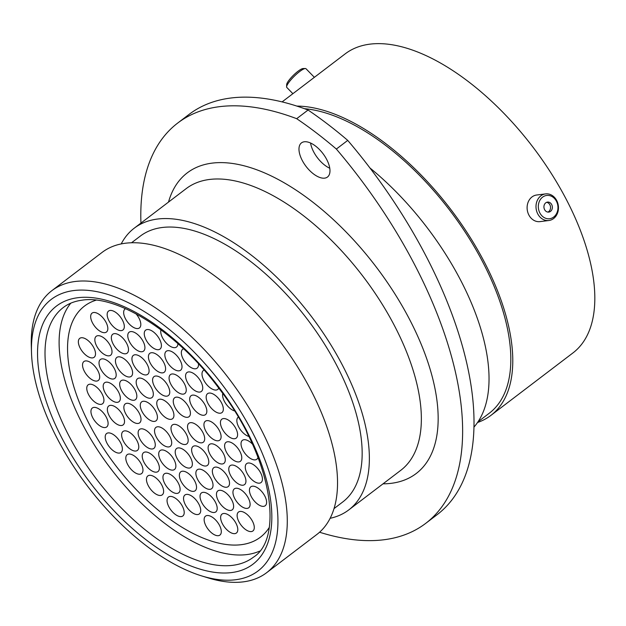 <?xml version="1.0" encoding="UTF-8"?>
<svg xmlns="http://www.w3.org/2000/svg" width="626" height="626" viewBox="0 0 626 626"><rect width="100%" height="100%" fill="white"/><g stroke="black" fill="none" stroke-linecap="round" stroke-linejoin="round"><path stroke-width="0.94" d="M96.075 300.183A145.224 71.763 -127.3 0 0 84.455 306.091A145.224 71.763 -127.3 0 0 68.117 338.486A145.224 71.763 -127.3 0 0 137.493 490.917A145.224 71.763 -127.3 0 0 260.416 537.186A145.224 71.763 -127.3 0 0 269.196 527.562A145.224 71.763 52.7 0 1 260.416 537.186A145.224 71.763 52.7 0 1 241.213 544.698A145.224 71.763 52.7 0 1 103.626 448.56A145.224 71.763 52.7 0 1 84.455 306.091A145.224 71.763 52.7 0 1 96.075 300.183M70.801 303.164A156.915 77.538 -127.3 0 0 59.72 331.796A156.915 77.538 -127.3 0 0 128.463 489.876A156.915 77.538 -127.3 0 0 259.602 551.13M93.626 312.507A11.886 5.877 52.7 0 1 104.886 320.379A11.886 5.877 52.7 0 1 106.451 332.038A11.886 5.877 52.7 0 1 104.878 332.656A11.886 5.877 52.7 0 1 93.618 324.784A11.886 5.877 52.7 0 1 92.053 313.125A11.886 5.877 52.7 0 1 93.626 312.507M121.374 330.606A11.886 5.877 52.7 0 1 110.113 322.734A11.886 5.877 52.7 0 1 108.541 311.075A11.886 5.877 52.7 0 1 110.113 310.457A11.886 5.877 52.7 0 1 121.374 318.329A11.886 5.877 52.7 0 1 122.946 329.988A11.886 5.877 52.7 0 1 121.374 330.606M135.975 313.775A11.886 5.877 52.7 0 1 139.434 327.938A11.886 5.877 52.7 0 1 137.869 328.548A11.886 5.877 52.7 0 1 126.601 320.684A11.886 5.877 52.7 0 1 125.036 309.017A11.886 5.877 52.7 0 1 125.583 308.688M141.969 351.742A11.886 5.877 52.7 0 1 130.709 343.87A11.886 5.877 52.7 0 1 129.136 332.21A11.886 5.877 52.7 0 1 130.709 331.592A11.886 5.877 52.7 0 1 141.969 339.464A11.886 5.877 52.7 0 1 143.542 351.123A11.886 5.877 52.7 0 1 141.969 351.742M109.057 355.834A11.886 5.877 52.7 0 1 97.797 347.97A11.886 5.877 52.7 0 1 96.224 336.303A11.886 5.877 52.7 0 1 97.797 335.692A11.886 5.877 52.7 0 1 109.057 343.557A11.886 5.877 52.7 0 1 110.63 355.224A11.886 5.877 52.7 0 1 109.057 355.834M96.74 381.07A11.886 5.877 52.7 0 1 85.48 373.206A11.886 5.877 52.7 0 1 83.907 361.538A11.886 5.877 52.7 0 1 85.48 360.928A11.886 5.877 52.7 0 1 96.74 368.792A11.886 5.877 52.7 0 1 98.313 380.459A11.886 5.877 52.7 0 1 96.74 381.07M129.652 376.977A11.886 5.877 52.7 0 1 118.392 369.105A11.886 5.877 52.7 0 1 116.819 357.446A11.886 5.877 52.7 0 1 118.392 356.828A11.886 5.877 52.7 0 1 129.652 364.7A11.886 5.877 52.7 0 1 131.225 376.359A11.886 5.877 52.7 0 1 129.652 376.977M162.635 372.869A11.886 5.877 52.7 0 1 151.375 365.005A11.886 5.877 52.7 0 1 149.802 353.338A11.886 5.877 52.7 0 1 151.375 352.728A11.886 5.877 52.7 0 1 162.643 360.592A11.886 5.877 52.7 0 1 164.208 372.259A11.886 5.877 52.7 0 1 162.635 372.869M198.458 363.823A11.886 5.877 52.7 0 1 197.12 368.158A11.886 5.877 52.7 0 1 195.547 368.777A11.886 5.877 52.7 0 1 184.287 360.905A11.886 5.877 52.7 0 1 182.714 349.245A11.886 5.877 52.7 0 1 183.567 348.799M199.788 392.072A11.886 5.877 52.7 0 1 188.52 384.2A11.886 5.877 52.7 0 1 186.955 372.54A11.886 5.877 52.7 0 1 188.528 371.922A11.886 5.877 52.7 0 1 199.788 379.794A11.886 5.877 52.7 0 1 201.361 391.453A11.886 5.877 52.7 0 1 199.788 392.072M166.806 396.172A11.886 5.877 52.7 0 1 155.538 388.308A11.886 5.877 52.7 0 1 153.973 376.641A11.886 5.877 52.7 0 1 155.545 376.03A11.886 5.877 52.7 0 1 166.806 383.894A11.886 5.877 52.7 0 1 168.371 395.562A11.886 5.877 52.7 0 1 166.806 396.172M133.894 400.272A11.886 5.877 52.7 0 1 122.626 392.4A11.886 5.877 52.7 0 1 121.061 380.741A11.886 5.877 52.7 0 1 122.633 380.123A11.886 5.877 52.7 0 1 133.894 387.995A11.886 5.877 52.7 0 1 135.459 399.654A11.886 5.877 52.7 0 1 133.894 400.272M100.982 404.365A11.886 5.877 52.7 0 1 89.714 396.501A11.886 5.877 52.7 0 1 88.149 384.834A11.886 5.877 52.7 0 1 89.721 384.223A11.886 5.877 52.7 0 1 100.982 392.087A11.886 5.877 52.7 0 1 102.554 403.754A11.886 5.877 52.7 0 1 100.982 404.365M121.577 425.508A11.886 5.877 52.7 0 1 110.309 417.636A11.886 5.877 52.7 0 1 108.744 405.977A11.886 5.877 52.7 0 1 110.317 405.358A11.886 5.877 52.7 0 1 121.577 413.23A11.886 5.877 52.7 0 1 123.142 424.89A11.886 5.877 52.7 0 1 121.577 425.508M154.489 421.408A11.886 5.877 52.7 0 1 143.221 413.543A11.886 5.877 52.7 0 1 141.656 401.876A11.886 5.877 52.7 0 1 143.229 401.266A11.886 5.877 52.7 0 1 154.489 409.13A11.886 5.877 52.7 0 1 156.054 420.797A11.886 5.877 52.7 0 1 154.489 421.408M187.471 417.307A11.886 5.877 52.7 0 1 176.203 409.435A11.886 5.877 52.7 0 1 174.638 397.776A11.886 5.877 52.7 0 1 176.211 397.158A11.886 5.877 52.7 0 1 187.471 405.03A11.886 5.877 52.7 0 1 189.044 416.689A11.886 5.877 52.7 0 1 187.471 417.307M220.383 413.207A11.886 5.877 52.7 0 1 209.115 405.343A11.886 5.877 52.7 0 1 207.55 393.676A11.886 5.877 52.7 0 1 209.123 393.065A11.886 5.877 52.7 0 1 220.383 400.93A11.886 5.877 52.7 0 1 221.948 412.597A11.886 5.877 52.7 0 1 220.383 413.207M251.331 531.576A11.886 5.877 52.7 0 1 240.071 523.712A11.886 5.877 52.7 0 1 238.506 512.045A11.886 5.877 52.7 0 1 240.071 511.434A11.886 5.877 52.7 0 1 251.339 519.298A11.886 5.877 52.7 0 1 252.904 530.965A11.886 5.877 52.7 0 1 251.331 531.576M218.349 535.684A11.886 5.877 52.7 0 1 207.089 527.812A11.886 5.877 52.7 0 1 205.516 516.153A11.886 5.877 52.7 0 1 207.089 515.534A11.886 5.877 52.7 0 1 218.357 523.406A11.886 5.877 52.7 0 1 219.922 535.066A11.886 5.877 52.7 0 1 218.349 535.684M197.753 514.541A11.886 5.877 52.7 0 1 186.493 506.677A11.886 5.877 52.7 0 1 184.928 495.01A11.886 5.877 52.7 0 1 186.493 494.399A11.886 5.877 52.7 0 1 197.761 502.263A11.886 5.877 52.7 0 1 199.326 513.93A11.886 5.877 52.7 0 1 197.753 514.541M230.665 510.448A11.886 5.877 52.7 0 1 219.405 502.576A11.886 5.877 52.7 0 1 217.832 490.917A11.886 5.877 52.7 0 1 219.405 490.299A11.886 5.877 52.7 0 1 230.673 498.171A11.886 5.877 52.7 0 1 232.238 509.83A11.886 5.877 52.7 0 1 230.665 510.448M263.648 506.348A11.886 5.877 52.7 0 1 252.388 498.476A11.886 5.877 52.7 0 1 250.823 486.817A11.886 5.877 52.7 0 1 252.388 486.199A11.886 5.877 52.7 0 1 263.656 494.07A11.886 5.877 52.7 0 1 265.221 505.73A11.886 5.877 52.7 0 1 263.648 506.348M242.982 485.213A11.886 5.877 52.7 0 1 231.722 477.348A11.886 5.877 52.7 0 1 230.149 465.681A11.886 5.877 52.7 0 1 231.722 465.071A11.886 5.877 52.7 0 1 242.99 472.935A11.886 5.877 52.7 0 1 244.555 484.602A11.886 5.877 52.7 0 1 242.982 485.213M210.07 489.313A11.886 5.877 52.7 0 1 198.81 481.441A11.886 5.877 52.7 0 1 197.245 469.782A11.886 5.877 52.7 0 1 198.81 469.164A11.886 5.877 52.7 0 1 210.078 477.035A11.886 5.877 52.7 0 1 211.643 488.695A11.886 5.877 52.7 0 1 210.07 489.313M177.158 493.405A11.886 5.877 52.7 0 1 165.898 485.533A11.886 5.877 52.7 0 1 164.333 473.874A11.886 5.877 52.7 0 1 165.898 473.256A11.886 5.877 52.7 0 1 177.166 481.128A11.886 5.877 52.7 0 1 178.731 492.787A11.886 5.877 52.7 0 1 177.158 493.405M140.013 474.203A11.886 5.877 52.7 0 1 128.753 466.339A11.886 5.877 52.7 0 1 127.18 454.672A11.886 5.877 52.7 0 1 128.753 454.061A11.886 5.877 52.7 0 1 140.013 461.925A11.886 5.877 52.7 0 1 141.586 473.592A11.886 5.877 52.7 0 1 140.013 474.203M172.925 470.11A11.886 5.877 52.7 0 1 161.657 462.238A11.886 5.877 52.7 0 1 160.092 450.579A11.886 5.877 52.7 0 1 161.665 449.961A11.886 5.877 52.7 0 1 172.925 457.833A11.886 5.877 52.7 0 1 174.498 469.492A11.886 5.877 52.7 0 1 172.925 470.11M205.837 466.018A11.886 5.877 52.7 0 1 194.569 458.146A11.886 5.877 52.7 0 1 193.004 446.487A11.886 5.877 52.7 0 1 194.576 445.868A11.886 5.877 52.7 0 1 205.837 453.74A11.886 5.877 52.7 0 1 207.409 465.4A11.886 5.877 52.7 0 1 205.837 466.018M238.819 461.91A11.886 5.877 52.7 0 1 227.559 454.046A11.886 5.877 52.7 0 1 225.986 442.379A11.886 5.877 52.7 0 1 227.559 441.768A11.886 5.877 52.7 0 1 238.819 449.632A11.886 5.877 52.7 0 1 240.392 461.299A11.886 5.877 52.7 0 1 238.819 461.91M248.757 436.432A11.886 5.877 52.7 0 1 238.842 427.229A11.886 5.877 52.7 0 1 238.232 417.151A11.886 5.877 52.7 0 1 238.248 417.143M218.153 440.782A11.886 5.877 52.7 0 1 206.885 432.91A11.886 5.877 52.7 0 1 205.32 421.251A11.886 5.877 52.7 0 1 206.893 420.633A11.886 5.877 52.7 0 1 218.153 428.505A11.886 5.877 52.7 0 1 219.726 440.164A11.886 5.877 52.7 0 1 218.153 440.782M168.746 446.925A11.886 5.877 52.7 0 1 157.486 439.061A11.886 5.877 52.7 0 1 155.913 427.394A11.886 5.877 52.7 0 1 157.486 426.783A11.886 5.877 52.7 0 1 168.754 434.647A11.886 5.877 52.7 0 1 170.319 446.315A11.886 5.877 52.7 0 1 168.746 446.925M135.834 451.025A11.886 5.877 52.7 0 1 124.574 443.153A11.886 5.877 52.7 0 1 123.001 431.494A11.886 5.877 52.7 0 1 124.574 430.876A11.886 5.877 52.7 0 1 135.842 438.748A11.886 5.877 52.7 0 1 137.407 450.407A11.886 5.877 52.7 0 1 135.834 451.025M185.218 444.507A11.886 5.877 52.7 0 1 173.95 436.635A11.886 5.877 52.7 0 1 172.385 424.976A11.886 5.877 52.7 0 1 173.958 424.358A11.886 5.877 52.7 0 1 185.218 432.23A11.886 5.877 52.7 0 1 186.791 443.889A11.886 5.877 52.7 0 1 185.218 444.507M119.417 453.067A11.886 5.877 52.7 0 1 108.157 445.196A11.886 5.877 52.7 0 1 106.584 433.536A11.886 5.877 52.7 0 1 108.157 432.918A11.886 5.877 52.7 0 1 119.417 440.79A11.886 5.877 52.7 0 1 120.99 452.449A11.886 5.877 52.7 0 1 119.417 453.067M152.329 448.975A11.886 5.877 52.7 0 1 141.069 441.103A11.886 5.877 52.7 0 1 139.496 429.444A11.886 5.877 52.7 0 1 141.069 428.826A11.886 5.877 52.7 0 1 152.329 436.698A11.886 5.877 52.7 0 1 153.902 448.357A11.886 5.877 52.7 0 1 152.329 448.975M201.728 442.825A11.886 5.877 52.7 0 1 190.468 434.953A11.886 5.877 52.7 0 1 188.903 423.293A11.886 5.877 52.7 0 1 190.468 422.675A11.886 5.877 52.7 0 1 201.736 430.547A11.886 5.877 52.7 0 1 203.301 442.206A11.886 5.877 52.7 0 1 201.728 442.825M234.64 438.732A11.886 5.877 52.7 0 1 223.38 430.86A11.886 5.877 52.7 0 1 221.807 419.201A11.886 5.877 52.7 0 1 223.38 418.583A11.886 5.877 52.7 0 1 234.648 426.455A11.886 5.877 52.7 0 1 236.213 438.114A11.886 5.877 52.7 0 1 234.64 438.732M258.006 457.348A11.886 5.877 52.7 0 1 256.809 459.249A11.886 5.877 52.7 0 1 255.236 459.867A11.886 5.877 52.7 0 1 243.976 451.995A11.886 5.877 52.7 0 1 242.403 440.336A11.886 5.877 52.7 0 1 243.976 439.718A11.886 5.877 52.7 0 1 252.372 444.022M222.324 463.96A11.886 5.877 52.7 0 1 211.064 456.096A11.886 5.877 52.7 0 1 209.491 444.429A11.886 5.877 52.7 0 1 211.064 443.818A11.886 5.877 52.7 0 1 222.332 451.682A11.886 5.877 52.7 0 1 223.897 463.35A11.886 5.877 52.7 0 1 222.324 463.96M189.412 468.06A11.886 5.877 52.7 0 1 178.152 460.188A11.886 5.877 52.7 0 1 176.587 448.529A11.886 5.877 52.7 0 1 178.152 447.911A11.886 5.877 52.7 0 1 189.42 455.783A11.886 5.877 52.7 0 1 190.985 467.442A11.886 5.877 52.7 0 1 189.412 468.06M156.43 472.16A11.886 5.877 52.7 0 1 145.169 464.296A11.886 5.877 52.7 0 1 143.597 452.629A11.886 5.877 52.7 0 1 145.169 452.019A11.886 5.877 52.7 0 1 156.437 459.883A11.886 5.877 52.7 0 1 158.002 471.55A11.886 5.877 52.7 0 1 156.43 472.16M160.671 495.456A11.886 5.877 52.7 0 1 149.403 487.591A11.886 5.877 52.7 0 1 147.838 475.924A11.886 5.877 52.7 0 1 149.411 475.314A11.886 5.877 52.7 0 1 160.671 483.178A11.886 5.877 52.7 0 1 162.244 494.845A11.886 5.877 52.7 0 1 160.671 495.456M193.583 491.363A11.886 5.877 52.7 0 1 182.315 483.491A11.886 5.877 52.7 0 1 180.75 471.832A11.886 5.877 52.7 0 1 182.322 471.214A11.886 5.877 52.7 0 1 193.583 479.086A11.886 5.877 52.7 0 1 195.155 490.745A11.886 5.877 52.7 0 1 193.583 491.363M226.565 487.255A11.886 5.877 52.7 0 1 215.305 479.391A11.886 5.877 52.7 0 1 213.732 467.724A11.886 5.877 52.7 0 1 215.305 467.113A11.886 5.877 52.7 0 1 226.565 474.977A11.886 5.877 52.7 0 1 228.138 486.645A11.886 5.877 52.7 0 1 226.565 487.255M259.477 483.162A11.886 5.877 52.7 0 1 248.209 475.29A11.886 5.877 52.7 0 1 246.644 463.631A11.886 5.877 52.7 0 1 248.217 463.013A11.886 5.877 52.7 0 1 259.477 470.885A11.886 5.877 52.7 0 1 261.05 482.544A11.886 5.877 52.7 0 1 259.477 483.162M247.16 508.398A11.886 5.877 52.7 0 1 235.9 500.526A11.886 5.877 52.7 0 1 234.327 488.867A11.886 5.877 52.7 0 1 235.9 488.249A11.886 5.877 52.7 0 1 247.16 496.121A11.886 5.877 52.7 0 1 248.733 507.78A11.886 5.877 52.7 0 1 247.16 508.398M214.249 512.491A11.886 5.877 52.7 0 1 202.988 504.626A11.886 5.877 52.7 0 1 201.415 492.959A11.886 5.877 52.7 0 1 202.988 492.349A11.886 5.877 52.7 0 1 214.249 500.213A11.886 5.877 52.7 0 1 215.821 511.88A11.886 5.877 52.7 0 1 214.249 512.491M181.266 516.599A11.886 5.877 52.7 0 1 169.998 508.727A11.886 5.877 52.7 0 1 168.433 497.067A11.886 5.877 52.7 0 1 170.006 496.449A11.886 5.877 52.7 0 1 181.266 504.321A11.886 5.877 52.7 0 1 182.839 515.981A11.886 5.877 52.7 0 1 181.266 516.599M234.844 533.634A11.886 5.877 52.7 0 1 223.584 525.762A11.886 5.877 52.7 0 1 222.011 514.102A11.886 5.877 52.7 0 1 223.584 513.484A11.886 5.877 52.7 0 1 234.844 521.356A11.886 5.877 52.7 0 1 236.417 533.016A11.886 5.877 52.7 0 1 234.844 533.634M234.445 410.899A11.886 5.877 52.7 0 1 225.689 403.527A11.886 5.877 52.7 0 1 222.77 393.566M203.888 415.265A11.886 5.877 52.7 0 1 192.628 407.393A11.886 5.877 52.7 0 1 191.055 395.734A11.886 5.877 52.7 0 1 192.628 395.116A11.886 5.877 52.7 0 1 203.888 402.988A11.886 5.877 52.7 0 1 205.461 414.647A11.886 5.877 52.7 0 1 203.888 415.265M170.976 419.357A11.886 5.877 52.7 0 1 159.716 411.485A11.886 5.877 52.7 0 1 158.143 399.826A11.886 5.877 52.7 0 1 159.716 399.208A11.886 5.877 52.7 0 1 170.984 407.08A11.886 5.877 52.7 0 1 172.549 418.739A11.886 5.877 52.7 0 1 170.976 419.357M138.064 423.45A11.886 5.877 52.7 0 1 126.804 415.586A11.886 5.877 52.7 0 1 125.231 403.919A11.886 5.877 52.7 0 1 126.804 403.308A11.886 5.877 52.7 0 1 138.072 411.172A11.886 5.877 52.7 0 1 139.637 422.84A11.886 5.877 52.7 0 1 138.064 423.45M105.152 427.55A11.886 5.877 52.7 0 1 93.892 419.678A11.886 5.877 52.7 0 1 92.327 408.019A11.886 5.877 52.7 0 1 93.892 407.401A11.886 5.877 52.7 0 1 105.16 415.273A11.886 5.877 52.7 0 1 106.725 426.932A11.886 5.877 52.7 0 1 105.152 427.55M117.398 402.322A11.886 5.877 52.7 0 1 106.138 394.45A11.886 5.877 52.7 0 1 104.565 382.791A11.886 5.877 52.7 0 1 106.138 382.173A11.886 5.877 52.7 0 1 117.398 390.045A11.886 5.877 52.7 0 1 118.971 401.704A11.886 5.877 52.7 0 1 117.398 402.322M150.381 398.222A11.886 5.877 52.7 0 1 139.121 390.35A11.886 5.877 52.7 0 1 137.548 378.691A11.886 5.877 52.7 0 1 139.121 378.073A11.886 5.877 52.7 0 1 150.389 385.945A11.886 5.877 52.7 0 1 151.954 397.604A11.886 5.877 52.7 0 1 150.381 398.222M183.293 394.122A11.886 5.877 52.7 0 1 172.033 386.258A11.886 5.877 52.7 0 1 170.46 374.591A11.886 5.877 52.7 0 1 172.033 373.98A11.886 5.877 52.7 0 1 183.293 381.844A11.886 5.877 52.7 0 1 184.866 393.511A11.886 5.877 52.7 0 1 183.293 394.122M218.756 388.136A11.886 5.877 52.7 0 1 217.778 389.411A11.886 5.877 52.7 0 1 216.205 390.029A11.886 5.877 52.7 0 1 204.945 382.157A11.886 5.877 52.7 0 1 203.372 370.498A11.886 5.877 52.7 0 1 204.092 370.091M179.059 370.827A11.886 5.877 52.7 0 1 167.791 362.963A11.886 5.877 52.7 0 1 166.226 351.296A11.886 5.877 52.7 0 1 167.799 350.685A11.886 5.877 52.7 0 1 179.059 358.549A11.886 5.877 52.7 0 1 180.624 370.216A11.886 5.877 52.7 0 1 179.059 370.827M146.148 374.927A11.886 5.877 52.7 0 1 134.88 367.055A11.886 5.877 52.7 0 1 133.315 355.396A11.886 5.877 52.7 0 1 134.887 354.778A11.886 5.877 52.7 0 1 146.148 362.65A11.886 5.877 52.7 0 1 147.713 374.309A11.886 5.877 52.7 0 1 146.148 374.927M113.236 379.02A11.886 5.877 52.7 0 1 101.968 371.148A11.886 5.877 52.7 0 1 100.403 359.488A11.886 5.877 52.7 0 1 101.975 358.87A11.886 5.877 52.7 0 1 113.236 366.742A11.886 5.877 52.7 0 1 114.808 378.401A11.886 5.877 52.7 0 1 113.236 379.02M92.562 357.892A11.886 5.877 52.7 0 1 81.302 350.02A11.886 5.877 52.7 0 1 79.737 338.361A11.886 5.877 52.7 0 1 81.31 337.743A11.886 5.877 52.7 0 1 92.57 345.615A11.886 5.877 52.7 0 1 94.135 357.274A11.886 5.877 52.7 0 1 92.562 357.892M125.552 353.784A11.886 5.877 52.7 0 1 114.284 345.92A11.886 5.877 52.7 0 1 112.719 334.253A11.886 5.877 52.7 0 1 114.292 333.642A11.886 5.877 52.7 0 1 125.552 341.506A11.886 5.877 52.7 0 1 127.117 353.174A11.886 5.877 52.7 0 1 125.552 353.784M158.464 349.691A11.886 5.877 52.7 0 1 147.196 341.819A11.886 5.877 52.7 0 1 145.631 330.16A11.886 5.877 52.7 0 1 147.204 329.542A11.886 5.877 52.7 0 1 158.464 337.414A11.886 5.877 52.7 0 1 160.029 349.073A11.886 5.877 52.7 0 1 158.464 349.691M177.909 343.627A11.886 5.877 52.7 0 1 176.524 347.023A11.886 5.877 52.7 0 1 174.951 347.641A11.886 5.877 52.7 0 1 164.849 341.381A11.886 5.877 52.7 0 1 160.984 329.808M73.876 290.542A170.655 84.322 -127.3 0 0 31.496 352.469A170.655 84.322 -127.3 0 0 201.619 575.897A170.655 84.322 -127.3 0 0 235.509 579.754A170.655 84.322 -127.3 0 0 247.732 423.575A170.655 84.322 -127.3 0 0 73.876 290.542M31.496 352.469L31.3 345.795A177.26 87.585 52.7 0 1 51.88 290.644A177.26 87.585 52.7 0 1 75.316 281.473A177.26 87.585 52.7 0 1 243.248 398.809A177.26 87.585 52.7 0 1 266.637 572.696A177.26 87.585 52.7 0 1 243.201 581.867A177.26 87.585 52.7 0 1 207.996 577.861L201.619 575.897M324.644 178.144A21.464 10.603 -127.3 0 0 327.476 177.033A21.464 10.603 -127.3 0 0 324.644 155.976A21.464 10.603 -127.3 0 0 304.314 141.773A21.464 10.603 -127.3 0 0 301.474 142.877A21.464 10.603 -127.3 0 0 304.306 163.934A21.464 10.603 -127.3 0 0 324.644 178.144M177.69 123.064L189.068 114.401A316.999 156.641 52.7 0 1 230.978 98A316.999 156.641 52.7 0 1 308.055 110.027L296.677 118.69A316.999 156.641 -127.3 0 0 219.601 106.663A316.999 156.641 -127.3 0 0 177.69 123.064A316.999 156.641 -127.3 0 0 140.936 223.083M51.88 290.644L102.124 252.38A177.26 87.585 52.7 0 1 125.568 243.209A177.26 87.585 52.7 0 1 293.492 360.545A177.26 87.585 52.7 0 1 316.889 534.44L266.637 572.696M131.554 242.755L140.263 236.127A167.087 82.562 52.7 0 1 162.361 227.481A167.087 82.562 52.7 0 1 320.653 338.087A167.087 82.562 52.7 0 1 342.704 501.997L333.994 508.633M121.209 243.921A177.056 87.491 52.7 0 1 134.222 228.193A177.056 87.491 52.7 0 1 157.635 219.03A177.056 87.491 52.7 0 1 325.379 336.232A177.056 87.491 52.7 0 1 348.745 509.932A177.056 87.491 52.7 0 1 330.121 518.297M282.107 101.897L345.2 53.852A187.956 92.875 52.7 0 1 370.052 44.133A187.956 92.875 52.7 0 1 548.126 168.55A187.956 92.875 52.7 0 1 572.931 352.939L490.886 415.406A187.956 92.875 52.7 0 1 477.528 422.503M329.769 168.245A21.464 10.603 52.7 0 1 310.559 143.01M308.055 110.027A293.884 145.216 52.7 0 1 347.735 140.388A316.999 156.641 52.7 0 1 437.073 514.721L425.696 523.375A316.999 156.641 -127.3 0 0 336.358 149.051A293.884 145.216 52.7 0 0 296.677 118.69M347.735 140.388L336.358 149.051M319.573 532.225A316.999 156.641 -127.3 0 0 425.696 523.375M296.857 106.091A187.956 92.875 52.7 0 1 470.275 237.544A187.956 92.875 52.7 0 1 490.886 415.406M304.447 108.689A185.249 91.537 52.7 0 1 471.73 242.489A185.249 91.537 52.7 0 1 489.242 413.254L477.99 421.822M369.919 167.948A187.956 92.875 52.7 0 1 473.913 427.159M286.606 86.803L286.685 84.541A11.73 2.457 -44.3 0 1 286.716 84.244A11.73 2.457 -44.3 0 1 293.868 74.838A11.73 2.457 -44.3 0 1 303.086 68.547L305.347 68.516A13.404 2.809 135.7 0 0 294.815 75.715A13.404 2.809 135.7 0 0 286.645 86.466A13.404 2.809 135.7 0 0 286.606 86.803A13.404 2.809 135.7 0 0 286.802 87.452L292.882 93.689M314.377 77.327L305.997 68.735A13.404 2.809 135.7 0 0 305.347 68.516M557.328 203.403A11.73 9.797 82.9 0 0 544.636 195.985A11.73 9.797 82.9 0 0 538.963 210.782A11.73 9.797 82.9 0 0 551.655 218.2A11.73 9.797 82.9 0 0 557.328 203.403M536.732 211.424A13.404 11.205 -97.1 0 1 545.575 193.904A13.404 11.205 -97.1 0 1 557.727 202.988A13.404 11.205 -97.1 0 1 548.885 220.508A13.404 11.205 -97.1 0 1 536.732 211.424M544.205 208.677A5.031 4.202 82.9 0 0 548.767 212.089A5.031 4.202 82.9 0 0 552.085 205.508A5.031 4.202 82.9 0 0 547.523 202.096A5.031 4.202 82.9 0 0 544.205 208.677M547.836 212.081A5.031 4.202 82.9 0 0 550.262 205.735A5.031 4.202 82.9 0 0 546.623 202.331M548.885 220.508L539.995 221.62A13.404 11.205 -97.1 0 1 527.843 212.527A13.404 11.205 -97.1 0 1 536.685 195.007L545.575 193.904M63.289 307.522A156.915 77.538 -127.3 0 0 83.994 461.456A156.915 77.538 -127.3 0 0 232.653 565.333A156.915 77.538 -127.3 0 0 253.405 557.21C284.595 537.844 271.207 455.36 219.053 388.527C177.737 332.265 116.937 294.408 82.186 300.167C74.729 301.129 68.43 303.579 63.289 307.522M231.503 572.587A162.197 80.151 52.7 0 1 66.254 446.15A162.197 80.151 52.7 0 1 77.874 297.71A162.197 80.151 52.7 0 1 243.123 424.146A162.197 80.151 52.7 0 1 231.503 572.587M348.745 509.932L400.734 470.353A177.056 87.491 -127.3 0 0 377.368 296.654A177.056 87.491 -127.3 0 0 209.624 179.451A177.056 87.491 -127.3 0 0 186.212 188.606L134.222 228.193M168.504 202.096A188.942 93.368 52.7 0 1 212.214 163.112A188.942 93.368 52.7 0 1 404.709 310.402A188.942 93.368 52.7 0 1 391.172 483.327A188.942 93.368 52.7 0 1 383.018 483.835"/></g></svg>
